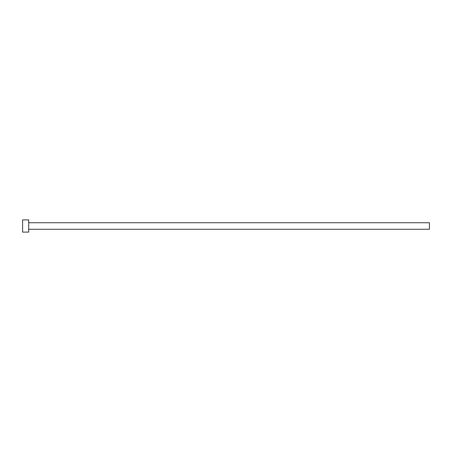 <?xml version="1.0" encoding="UTF-8"?>
<svg xmlns="http://www.w3.org/2000/svg" width="452" height="452" viewBox="0 0 452 452"><rect width="100%" height="100%" fill="white"/><g stroke="black" fill="none" stroke-linecap="round" stroke-linejoin="round"><path stroke-width="0.68" d="M28.702 222.746L429.4 222.746L429.4 229.254L28.702 229.254M28.702 226L28.702 232.102L22.6 232.102L22.6 219.898L28.702 219.898L28.702 226"/></g></svg>
